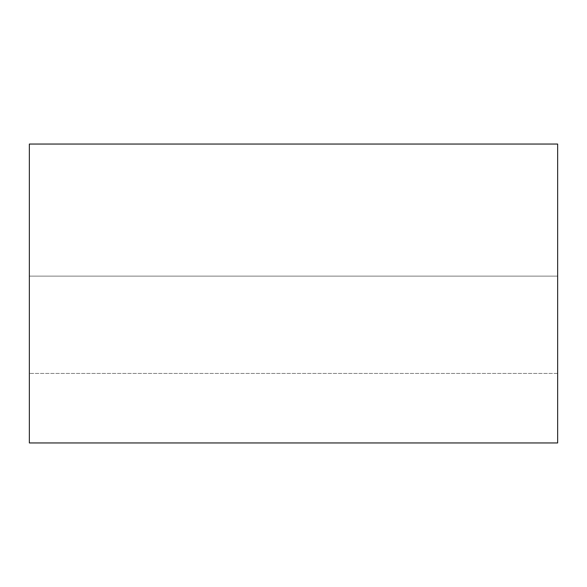 <?xml version="1.0" encoding="UTF-8"?>
<svg xmlns="http://www.w3.org/2000/svg" width="587" height="587" viewBox="0 0 587 587"><rect width="100%" height="100%" fill="white"/><g stroke="black" fill="none" stroke-linecap="round" stroke-linejoin="round"><path stroke-width="0.44" stroke-dasharray="2.94 2.2" d="M29.35 442.95L557.65 442.95L29.35 442.95L29.35 144.05L557.65 144.05L557.65 442.95L557.65 144.05L29.35 144.05L29.35 442.95M557.65 276.125L557.65 373.442L557.65 276.125L557.65 373.442L557.65 276.125L557.65 373.442L557.65 276.125L29.35 276.125L29.35 373.442L29.35 276.125L29.35 373.442L29.35 276.125L29.35 373.442L29.35 276.125L557.65 276.125L557.65 373.442L557.65 276.125L29.35 276.125L29.35 373.442L29.35 276.125L557.65 276.125M557.65 373.442L29.35 373.442L557.65 373.442"/><path stroke-width="0.88" d="M557.65 442.95L29.35 442.95L557.65 442.95L557.65 144.05L29.35 144.05L557.65 144.05L557.65 442.95M29.35 144.05L29.35 442.95L29.35 144.05"/></g></svg>
